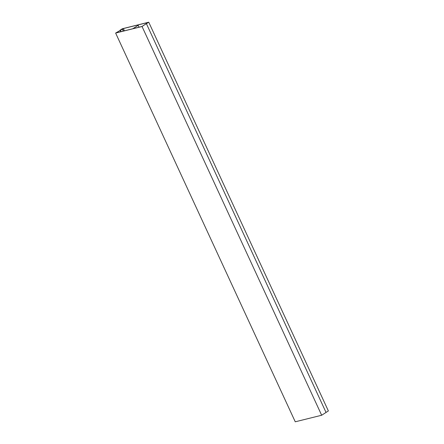 <?xml version="1.0" encoding="UTF-8"?>
<svg xmlns="http://www.w3.org/2000/svg" width="444" height="444" viewBox="0 0 444 444"><rect width="100%" height="100%" fill="white"/><g stroke="black" fill="none" stroke-linecap="round" stroke-linejoin="round"><path stroke-width="0.67" d="M115.912 32.934L123.377 28.566L115.629 33.061L142.041 26.507L148.191 22.405L146.514 23.155L147.93 22.527L142.047 26.451L115.912 32.934M120.13 30.225L120.818 31.718M122.394 29.143L123.299 31.102M122.533 29.104L123.438 31.069M123.377 28.566L124.42 30.825M115.629 33.061L295.254 421.8L321.667 415.245L328.371 410.939L148.746 22.2L122.333 28.755L120.002 30.253L122.333 28.821L148.396 22.355L146.415 23.699L326.04 412.437L146.415 23.699L148.746 22.2M142.041 26.507L321.667 415.245M146.514 23.155L146.653 23.46M132.895 28.721L138.178 25.33L139.039 27.195M138.178 25.33L132.762 28.755M120.363 30.092L121.084 31.652"/></g></svg>
